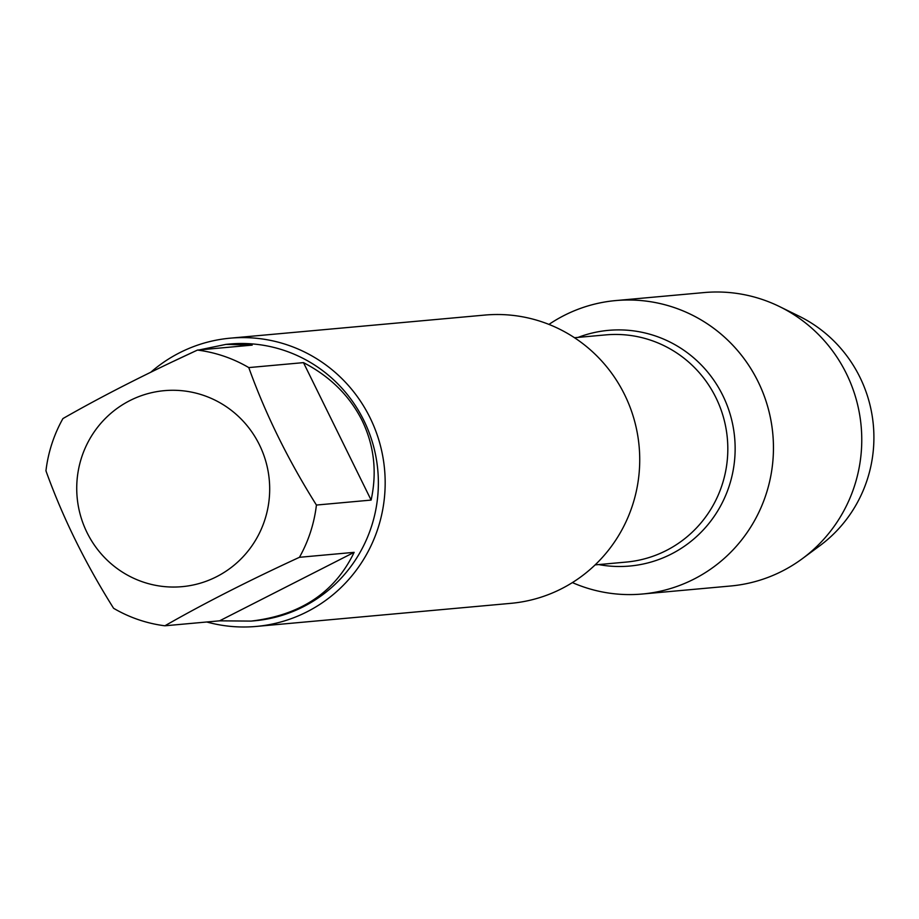 <?xml version="1.0" encoding="UTF-8"?>
<svg xmlns="http://www.w3.org/2000/svg" width="919" height="919" viewBox="0 0 919 919"><rect width="100%" height="100%" fill="white"/><g stroke="black" fill="none" stroke-linecap="round" stroke-linejoin="round"><path stroke-width="1.38" d="M256.367 626.425L510.918 603.335A144.72 141.871 -95.2 0 0 624.61 394.676A144.72 141.871 -95.2 0 0 484.761 315.079L230.209 338.169A144.72 141.871 84.8 0 1 370.058 417.777A144.72 141.871 84.8 0 1 256.367 626.425A144.72 141.871 84.8 0 1 206.764 621.991M548.953 324.407A147.316 144.409 84.8 0 1 772.845 434.25A147.316 144.409 84.8 0 1 572.388 582.589A147.316 144.409 84.8 0 0 642.335 594.019A147.316 144.409 84.8 0 0 758.06 381.615A147.316 144.409 84.8 0 0 615.707 300.582A147.316 144.409 84.8 0 0 548.953 324.407M150.842 372.195A144.72 141.871 84.8 0 1 230.209 338.169M259.411 444.785A98.413 96.472 -95.2 0 0 106.834 417.008A98.413 96.472 -95.2 0 0 125.329 573.904A98.413 96.472 -95.2 0 0 239.583 560.314A98.413 96.472 -95.2 0 0 259.411 444.785M354.137 552.342L219.595 620.83L251.105 621.095C300.524 615.293 334.872 592.376 354.137 552.342L299.445 557.305A138.93 136.196 -95.2 0 0 316.423 505.048C287.98 459.776 265.43 413.952 248.785 367.589A138.93 136.196 -95.2 0 0 197.47 350.082L252.174 345.119L226.005 344.372L199.251 349.921M193.392 351.977L173.68 361.224M197.47 350.082C146.741 373.447 101.883 396.273 62.929 418.57A138.93 136.196 -95.2 0 0 45.95 470.827C62.595 517.202 85.145 563.014 113.588 608.286A138.93 136.196 -95.2 0 0 164.892 625.793C203.857 603.496 248.704 580.659 299.445 557.305M164.892 625.793L219.595 620.83M371.115 500.085C377.181 472.136 374.182 445.646 362.143 420.615C349.645 395.779 330.093 376.445 303.477 362.626L371.115 500.085L316.423 505.048M303.477 362.626L248.785 367.589M226.005 344.372L229.589 344.039A138.93 136.196 84.8 0 1 363.855 420.465A138.93 136.196 84.8 0 1 254.701 620.773L251.105 621.095M615.707 300.582L704.011 292.575A147.316 144.409 84.8 0 1 779.576 306.601A147.316 144.409 84.8 0 1 846.376 373.596A147.316 144.409 84.8 0 1 802.436 558.603A147.316 144.409 84.8 0 1 730.639 586L642.335 594.019M802.436 558.603L819.863 545.714A134.197 131.555 -95.2 0 0 859.885 377.181A134.197 131.555 -95.2 0 0 799.036 316.147L779.576 306.601M595.11 564.898L626.298 562.072A114.059 111.808 -95.2 0 0 727.343 438.374A114.059 111.808 -95.2 0 0 605.69 334.895L574.501 337.721M578.085 337.399A118.321 115.989 84.8 0 1 734.649 437.72A118.321 115.989 84.8 0 1 598.706 564.576"/></g></svg>
